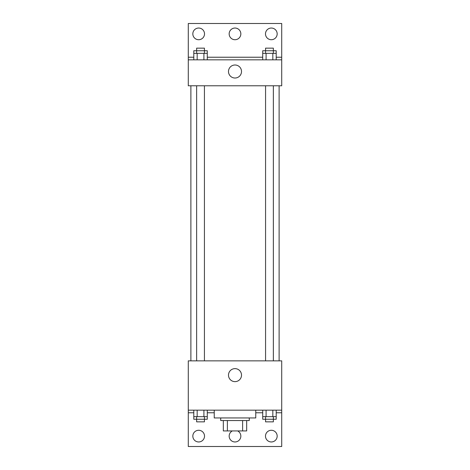 <?xml version="1.0" encoding="UTF-8"?>
<svg xmlns="http://www.w3.org/2000/svg" width="470" height="470" viewBox="0 0 470 470"><rect width="100%" height="100%" fill="white"/><g stroke="black" fill="none" stroke-linecap="round" stroke-linejoin="round"><path stroke-width="0.7" d="M242.614 420.55L242.614 430.931L223.321 430.931L223.321 420.55M242.614 430.931L246.68 430.931L246.68 420.55L246.68 430.931M249.27 417.953L249.27 420.55L220.73 420.55L220.73 417.953M227.386 420.55L227.386 430.931M214.238 410.169L214.238 417.953L255.762 417.953L255.762 410.169M188.288 410.169L188.288 360.86L281.712 360.86L281.712 410.169L188.288 410.169L188.288 446.5L281.712 446.5L281.712 412.766L276.207 412.766M281.712 410.169L281.712 412.766M228.491 375.136A6.51 6.51 0 0 1 238.255 369.496A6.51 6.51 0 0 1 238.255 380.771A6.51 6.51 0 0 1 228.491 375.136M262.718 412.766L255.762 412.766M214.238 412.766L207.282 412.766M193.793 412.766L188.288 412.766M265.491 436.119A5.84 5.84 0 0 1 274.251 431.061A5.84 5.84 0 0 1 274.251 441.177A5.84 5.84 0 0 1 265.491 436.119M192.829 436.119A5.84 5.84 0 0 1 201.589 431.061A5.84 5.84 0 0 1 201.589 441.177A5.84 5.84 0 0 1 192.829 436.119M237.673 430.931A5.84 5.84 0 0 1 234.078 441.888A5.84 5.84 0 0 1 232.327 430.931M279.115 85.781L279.115 360.86M273.358 360.86L273.358 85.781M204.432 85.781L204.432 360.86M281.712 85.781L188.288 85.781L188.288 23.5L281.712 23.5L281.712 85.781M281.712 59.831L188.288 59.831M228.491 71.511A6.51 6.51 0 0 1 238.255 65.871A6.51 6.51 0 0 1 238.255 77.145A6.51 6.51 0 0 1 228.491 71.511M188.288 57.234L193.793 57.234M207.282 57.234L262.718 57.234M276.207 57.234L281.712 57.234M229.16 33.881A5.84 5.84 0 0 1 237.92 28.823A5.84 5.84 0 0 1 237.92 38.94A5.84 5.84 0 0 1 229.16 33.881M204.509 33.881A5.84 5.84 0 0 1 195.749 38.94A5.84 5.84 0 0 1 195.749 28.823A5.84 5.84 0 0 1 204.509 33.881M277.171 33.881A5.84 5.84 0 0 1 268.411 38.94A5.84 5.84 0 0 1 268.411 28.823A5.84 5.84 0 0 1 277.171 33.881M273.358 53.345L273.358 48.151L265.568 48.151L265.568 50.748L276.207 50.748L276.207 53.345L262.718 53.345L262.718 59.831M276.207 53.345L276.207 59.831M272.835 53.345L272.835 59.831M266.091 53.345L266.091 59.831M204.432 53.345L204.432 48.151L196.642 48.151L196.642 50.748L207.282 50.748L207.282 53.345L193.793 53.345L193.793 59.831M207.282 53.345L207.282 59.831M203.91 53.345L203.91 59.831M197.165 53.345L197.165 59.831M265.568 53.345L265.568 50.748L262.718 50.748L262.718 53.345M196.642 53.345L196.642 50.748L193.793 50.748L193.793 53.345M276.207 410.169L276.207 416.655L262.718 416.655L262.718 419.252L273.358 419.252L273.358 421.849L265.568 421.849L265.568 416.655M262.718 410.169L262.718 416.655M272.835 410.169L272.835 416.655M266.091 410.169L266.091 416.655M273.358 416.655L273.358 419.252L276.207 419.252L276.207 416.655M207.282 410.169L207.282 416.655L193.793 416.655L193.793 419.252L204.432 419.252L204.432 421.849L196.642 421.849L196.642 416.655M193.793 410.169L193.793 416.655M203.91 410.169L203.91 416.655M197.165 410.169L197.165 416.655M204.432 416.655L204.432 419.252L207.282 419.252L207.282 416.655M190.885 85.781L190.885 360.86M265.568 360.86L265.568 85.781M196.642 85.781L196.642 360.86"/></g></svg>

